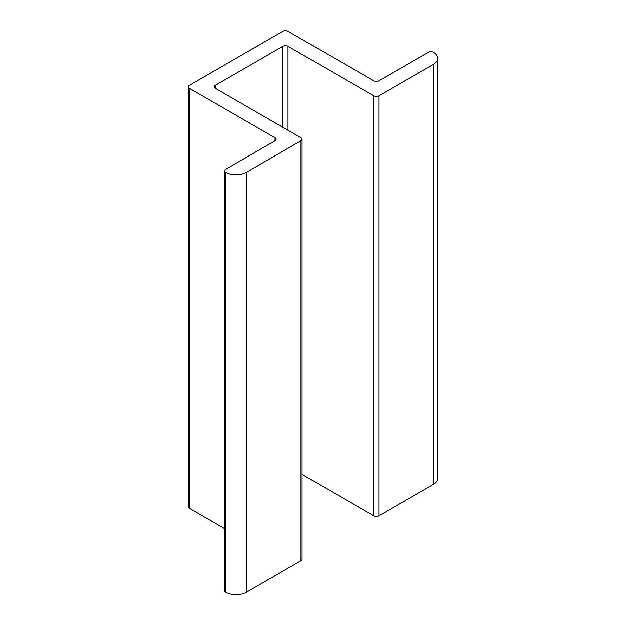 <?xml version="1.0" encoding="UTF-8"?>
<svg xmlns="http://www.w3.org/2000/svg" width="626" height="626" viewBox="0 0 626 626"><rect width="100%" height="100%" fill="white"/><g stroke="black" fill="none" stroke-linecap="round" stroke-linejoin="round"><path stroke-width="0.94" d="M275.017 137.783A3.67 2.121 180 0 1 276.097 139.285A3.67 2.121 180 0 1 275.017 140.78L225.665 169.278A3.67 2.121 0 0 0 224.585 170.781A3.67 2.121 0 0 0 225.665 172.275A14.695 8.482 0 0 0 246.441 172.275L300.996 140.78A3.67 2.121 0 0 0 302.068 139.285A3.67 2.121 0 0 0 300.996 137.783L215.274 88.289A3.67 2.121 180 0 1 214.194 86.795A3.67 2.121 180 0 1 215.274 85.293L282.811 46.301A3.67 2.121 180 0 1 288.007 46.301L373.73 95.786A3.67 2.121 0 0 0 378.926 95.786L433.474 64.298A14.695 8.482 0 0 0 437.777 58.296A14.695 8.482 0 0 0 433.474 52.294A3.67 2.121 0 0 0 428.278 52.294L378.926 80.793A3.67 2.121 180 0 1 373.73 80.793L288.007 31.3A3.67 2.121 0 0 0 282.811 31.3L189.295 85.293A3.67 2.121 0 0 0 188.223 86.795A3.67 2.121 0 0 0 189.295 88.289L275.017 137.783L275.017 140.78M224.585 170.781L224.585 590.717A3.67 2.121 0 0 0 225.665 592.212A14.695 8.482 0 0 0 246.441 592.212L300.996 560.724A3.67 2.121 0 0 0 302.068 559.221L302.068 139.285M302.068 474.359L373.73 515.73A3.67 2.121 0 0 0 378.926 515.73L433.474 484.234A14.695 8.482 0 0 0 437.777 478.233L437.777 58.296M188.223 86.795L188.223 506.731A3.67 2.121 0 0 0 189.295 508.226L224.585 528.602M225.665 172.275L225.665 592.212M246.441 172.275L246.441 592.212M300.996 140.78L300.996 560.724M215.274 85.293L215.274 88.289M282.811 46.301L282.811 127.281M288.007 46.301L288.007 130.286M373.73 95.786L373.73 515.73M378.926 95.786L378.926 515.73M433.474 64.298L433.474 484.234M189.295 88.289L189.295 508.226"/></g></svg>
